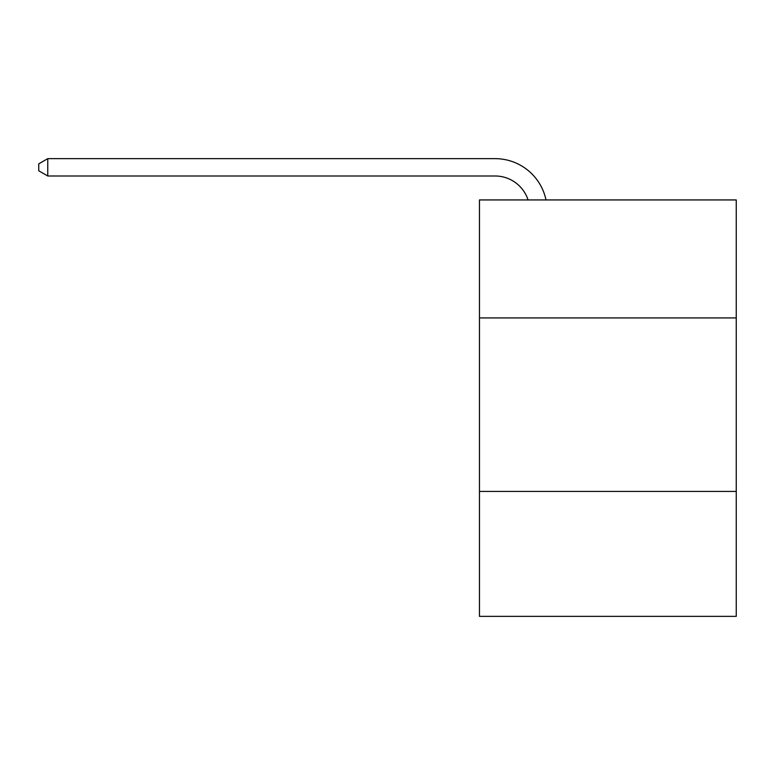 <?xml version="1.0" encoding="UTF-8"?>
<svg xmlns="http://www.w3.org/2000/svg" width="775" height="775" viewBox="0 0 775 775"><rect width="100%" height="100%" fill="white"/><g stroke="black" fill="none" stroke-linecap="round" stroke-linejoin="round"><path stroke-width="1.16" d="M736.25 317.924L736.25 199.94L479.463 199.94L479.463 317.924L736.25 317.924L736.25 616.357L479.463 616.357L479.463 317.924M736.25 491.427L479.463 491.427M528.066 199.94A34.701 34.701 0 0 0 495.07 175.993A34.701 34.701 0 0 1 528.066 199.94A34.701 34.701 0 0 0 495.07 175.993A34.701 34.701 0 0 1 528.066 199.94A34.701 34.701 0 0 0 495.07 175.993A34.701 34.701 0 0 1 528.066 199.94A34.701 34.701 0 0 0 495.07 175.993A34.701 34.701 0 0 1 528.066 199.94A34.701 34.701 0 0 0 495.07 175.993A34.701 34.701 0 0 1 528.066 199.94A34.701 34.701 0 0 0 495.07 175.993A34.701 34.701 0 0 1 528.066 199.94A34.701 34.701 0 0 0 495.07 175.993A34.701 34.701 0 0 1 528.066 199.94A34.701 34.701 0 0 0 495.07 175.993A34.701 34.701 0 0 1 528.066 199.94A34.701 34.701 0 0 0 495.07 175.993A34.701 34.701 0 0 1 528.066 199.94A34.701 34.701 0 0 0 495.07 175.993A34.701 34.701 0 0 1 528.066 199.94A34.701 34.701 0 0 0 495.07 175.993A34.701 34.701 0 0 1 528.066 199.94A34.701 34.701 0 0 0 495.07 175.993A34.701 34.701 0 0 1 528.066 199.94A34.701 34.701 0 0 0 495.07 175.993A34.701 34.701 0 0 1 528.066 199.94A34.701 34.701 0 0 0 495.07 175.993A34.701 34.701 0 0 1 528.066 199.94A34.701 34.701 0 0 0 495.07 175.993A34.701 34.701 0 0 1 528.066 199.94A34.701 34.701 0 0 0 495.07 175.993A34.701 34.701 0 0 1 528.066 199.94A34.701 34.701 0 0 0 495.07 175.993A34.701 34.701 0 0 1 528.066 199.94A34.701 34.701 0 0 0 495.07 175.993A34.701 34.701 0 0 1 528.066 199.94A34.701 34.701 0 0 0 495.07 175.993A34.701 34.701 0 0 1 528.066 199.94A34.701 34.701 0 0 0 495.07 175.993A34.701 34.701 0 0 1 528.066 199.94A34.701 34.701 0 0 0 495.07 175.993A34.701 34.701 0 0 1 528.066 199.94A34.701 34.701 0 0 0 495.07 175.993A34.701 34.701 0 0 1 528.066 199.94A34.701 34.701 0 0 0 495.07 175.993A34.701 34.701 0 0 1 528.066 199.94A34.701 34.701 0 0 0 495.07 175.993A34.701 34.701 0 0 1 528.066 199.94A34.701 34.701 0 0 0 495.07 175.993A34.701 34.701 0 0 1 528.066 199.94A34.701 34.701 0 0 0 495.07 175.993A34.701 34.701 0 0 1 528.066 199.94A34.701 34.701 0 0 0 495.07 175.993A34.701 34.701 0 0 1 528.066 199.94A34.701 34.701 0 0 0 495.07 175.993A34.701 34.701 0 0 1 528.066 199.94A34.701 34.701 0 0 0 495.07 175.993A34.701 34.701 0 0 1 528.066 199.94A34.701 34.701 0 0 0 495.07 175.993L47.769 175.993L38.75 170.791L38.75 163.845L47.769 158.642L495.07 158.642A52.051 52.051 0 0 1 546.007 199.94M47.769 158.642L495.07 158.642L47.769 158.642L495.07 158.642L47.769 158.642L495.07 158.642L47.769 158.642L495.07 158.642L47.769 158.642L495.07 158.642L47.769 158.642L495.07 158.642L47.769 158.642L495.07 158.642L47.769 158.642L495.07 158.642L47.769 158.642L495.07 158.642L47.769 158.642L495.07 158.642L47.769 158.642L495.07 158.642L47.769 158.642L495.07 158.642L47.769 158.642L495.07 158.642L47.769 158.642L495.07 158.642L47.769 158.642L495.07 158.642L47.769 158.642L495.07 158.642L47.769 158.642L495.07 158.642L47.769 158.642L495.07 158.642L47.769 158.642L495.07 158.642L47.769 158.642L495.07 158.642L47.769 158.642L495.07 158.642L47.769 158.642L495.07 158.642L47.769 158.642L495.07 158.642L47.769 158.642L495.07 158.642L47.769 158.642L495.07 158.642L47.769 158.642L495.07 158.642L47.769 158.642L495.07 158.642L47.769 158.642L495.07 158.642L47.769 158.642L495.07 158.642L47.769 158.642L47.769 175.993"/></g></svg>
